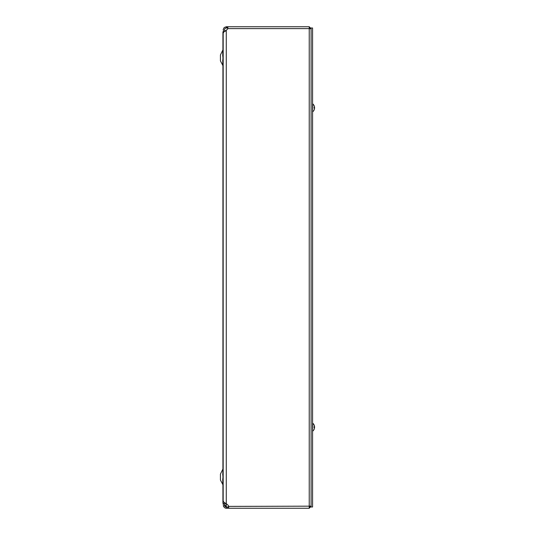 <?xml version="1.0" encoding="UTF-8"?>
<svg xmlns="http://www.w3.org/2000/svg" width="535" height="535" viewBox="0 0 535 535"><rect width="100%" height="100%" fill="white"/><g stroke="black" fill="none" stroke-linecap="round" stroke-linejoin="round"><path stroke-width="0.8" d="M224.011 31.739L222.928 31.739L222.928 503.261L224.406 503.261L224.406 502.639M222.928 498.165L222.928 494.581M222.928 478.711L222.928 475.12M222.928 59.88L222.928 56.289M222.928 40.52L222.928 36.928M222.754 478.711L222.754 484.389L220.433 480.055L220.433 474.07L222.928 469.041L222.754 475.12M222.754 59.88L222.754 65.263L220.433 60.93L220.433 54.944L222.928 49.909M224.533 504.458L226.245 506.826L224.466 505.615M223.296 504.278L223.249 503.261M227.877 27.292L227.763 28.609L227.763 27.987L226.278 27.987L226.278 26.75L227.763 26.75L227.763 28.609A2.193 2.193 0 0 1 227.087 29.606L224.198 31.585L223.175 33.076L223.169 501.094L224.198 502.492L226.278 503.716L226.278 506.859A1.953 1.953 0 0 1 226.412 507.013M228.686 507.702L228.612 506.391L228.612 508.25L309.23 508.25L309.23 28.609L227.763 28.609L227.836 28.021M226.278 27.987C224.259 28.636 223.924 29.786 225.255 31.425M223.797 31.739L223.182 29.532L224.198 27.546L226.278 26.75M225.569 503.335L225.255 503.575C223.924 505.221 224.265 506.364 226.278 507.013L228.612 507.013M224.82 502.9L225.255 503.575M309.23 507.013L309.852 506.391L311.089 506.391L309.23 508.25L226.278 508.25L226.278 507.013M226.278 508.25L225.161 508.043L223.51 506.558L223.276 504.338L223.804 503.261M226.278 30.288L226.278 503.716L227.542 504.712A3.009 3.009 0 0 1 228.612 506.391L311.089 506.17M227.763 28.609A2.193 2.193 0 0 1 227.087 29.606M311.089 28.83L309.23 28.609L309.23 26.75L227.763 26.75M309.832 506.344L309.23 506.792L309.725 506.772M309.23 27.987L309.852 28.609L311.089 28.609L309.23 26.75M228.592 506.324L228.024 507.013M312.567 506.993L312.567 27.987L311.089 27.987L311.089 506.993L312.567 506.993M312.567 111.654L312.855 103.991A5.069 5.069 0 0 1 314.553 107.08A5.069 4.461 169.4 0 1 314.553 107.094L314.553 107.194A5.069 5.049 72.2 0 0 314.185 105.836L314.172 105.803A5.069 5.049 72.2 0 1 314.553 107.187L314.092 107.461L314.553 108.184M314.553 107.094L314.185 107.488L314.553 107.455M314.399 107.468A5.069 2.367 5.7 0 1 314.553 107.829L314.553 108.19M314.553 108.551L314.54 108.551A5.069 4.461 10.6 0 1 314.547 108.558A5.069 4.461 10.6 0 1 314.393 109.234M314.547 107.823A5.069 2.367 174.3 0 0 314.553 107.816L314.553 107.448M314.172 108.19L314.185 107.455M312.855 111.654A5.069 5.069 0 0 0 314.172 109.876L314.185 109.809A5.069 5.049 107.8 0 0 314.553 108.458A5.069 5.049 107.8 0 1 314.172 109.842L314.172 109.842M314.547 426.422A5.069 4.461 169.4 0 1 314.553 426.428L314.553 426.529A5.069 5.049 72.2 0 0 314.185 425.171L314.172 425.138A5.069 5.049 72.2 0 1 314.553 426.522L314.092 426.803L314.553 427.793L314.185 427.492L314.553 427.525L314.553 426.428A5.069 5.069 0 0 0 312.855 423.325L312.567 430.989M314.399 426.81A5.069 2.367 5.7 0 1 314.553 427.164A5.069 2.367 174.3 0 0 314.553 427.151L314.547 427.157M314.393 428.568A5.069 4.461 10.6 0 0 314.547 427.9L314.553 427.793A5.069 5.049 107.8 0 1 314.172 429.177L314.172 429.177M314.553 427.893L314.54 427.886A5.069 4.461 10.6 0 0 314.553 427.893L314.553 427.786A5.069 5.049 107.8 0 1 314.185 429.144L314.172 429.21A5.069 5.069 0 0 1 312.855 430.989M314.092 427.518L314.185 426.79L314.092 427.518M314.553 426.796L314.185 426.823L314.553 426.796M222.754 56.289L222.754 50.611M227.087 26.75L227.087 27.987M227.542 508.25L227.542 507.013M314.172 105.803L314.172 105.769A5.069 5.069 0 0 0 312.855 103.991L312.855 103.991M314.172 425.138L314.172 425.104A5.069 5.069 0 0 0 312.855 423.325M222.754 484.389L222.928 485.091M222.754 65.263L222.928 65.959M223.169 503.709L223.169 503.261"/></g></svg>
